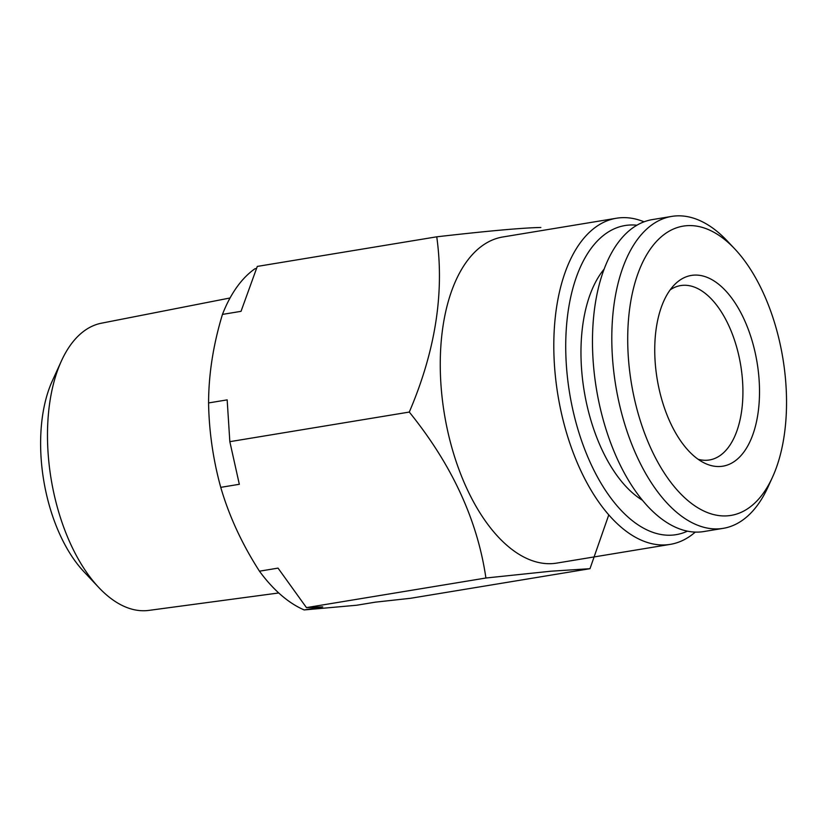<?xml version="1.0" encoding="UTF-8"?>
<svg xmlns="http://www.w3.org/2000/svg" width="827" height="827" viewBox="0 0 827 827"><rect width="100%" height="100%" fill="white"/><g stroke="black" fill="none" stroke-linecap="round" stroke-linejoin="round"><path stroke-width="1.24" d="M728.018 515.79A146.586 76.766 -99.4 0 1 627.786 332.857A146.586 76.766 -99.4 0 1 734.862 249.02A146.586 76.766 -99.4 0 1 772.501 477.179A146.586 76.766 -99.4 0 1 728.018 515.79M720.896 466.428A96.676 50.633 -99.4 0 1 704.097 462.893A96.676 50.633 -99.4 0 1 657.165 379.024A96.676 50.633 -99.4 0 1 674.677 284.529A96.676 50.633 -99.4 0 1 753.883 347.268A96.676 50.633 -99.4 0 1 720.896 466.428M772.501 477.179L767.963 487.113A158.081 82.793 -99.4 0 1 723.191 528.35L703.86 531.544A158.081 82.793 -99.4 0 1 700.665 531.947A158.081 82.793 -99.4 0 1 595.957 386.002A158.081 82.793 -99.4 0 1 652.389 219.589L671.72 216.405A158.081 82.793 -99.4 0 1 727.367 241.07L734.862 249.02M608.765 514.921L589.992 568.687L550.906 571.209L485.914 578.011C477.448 520.069 451.904 464.753 409.293 412.063C435.405 351.03 444.554 292.613 436.749 236.811L257.29 266.418L241.029 311.334L222.453 314.405A179.645 94.082 -99.4 0 1 254.995 268.734L256.432 268.496M304.16 609.933A179.645 94.082 -99.4 0 1 259.461 571.188L278.037 568.118L306.455 607.618L322.747 606.873L304.16 609.933L356.747 605.23L375.324 602.159L410.533 598.293L589.992 568.687M208.58 402.935L227.167 399.875L229.834 441.67L239.323 484.291L220.747 487.351A179.645 94.082 -99.4 0 1 208.58 402.935C208.652 374.176 213.273 344.663 222.453 314.405M278.73 592.969L148.85 610.398A145.562 76.229 -99.4 0 1 147.092 610.595A145.562 76.229 -99.4 0 1 98.795 587.511L83.816 571.602A122.572 64.186 -99.4 0 1 52.349 380.833L61.415 360.954A145.562 76.229 -99.4 0 1 101.463 323.192L230.061 297.978M436.749 236.811C488.426 230.898 523.119 227.797 540.827 227.487M485.914 578.011L306.455 607.618M220.747 487.351C229.089 516.048 242.001 543.99 259.461 571.188M409.293 412.063L229.834 441.67M642.341 500.19A128.526 67.307 -99.4 0 1 584.193 391.068A128.526 67.307 -99.4 0 1 604.206 269.044M687.413 531.172A156.644 82.038 -99.4 0 1 672.93 535.069A156.644 82.038 -99.4 0 1 567.673 379.335A156.644 82.038 -99.4 0 1 636.935 225.223M695.259 532.102A165.276 86.556 -99.4 0 1 670.263 544.373L556.705 563.104A165.276 86.556 -99.4 0 1 553.366 563.528A165.276 86.556 -99.4 0 1 443.903 410.947A165.276 86.556 -99.4 0 1 502.899 236.967L616.456 218.235A165.276 86.556 -99.4 0 1 644.068 221.822M670.263 544.373A165.276 86.556 -99.4 0 1 666.913 544.797A165.276 86.556 -99.4 0 1 557.45 392.215A165.276 86.556 -99.4 0 1 616.456 218.235M670.139 289.905A88.386 46.291 -99.4 0 1 680.652 285.573A88.386 46.291 -99.4 0 1 740.703 365.245A88.386 46.291 -99.4 0 1 709.421 459.977A88.386 46.291 -99.4 0 1 707.633 460.205A88.386 46.291 -99.4 0 1 698.081 459.254M98.795 587.511A145.562 76.229 -99.4 0 1 61.415 360.954M723.191 528.35A158.081 82.793 -99.4 0 1 719.986 528.763A158.081 82.793 -99.4 0 1 615.288 382.818A158.081 82.793 -99.4 0 1 671.72 216.405"/></g></svg>
